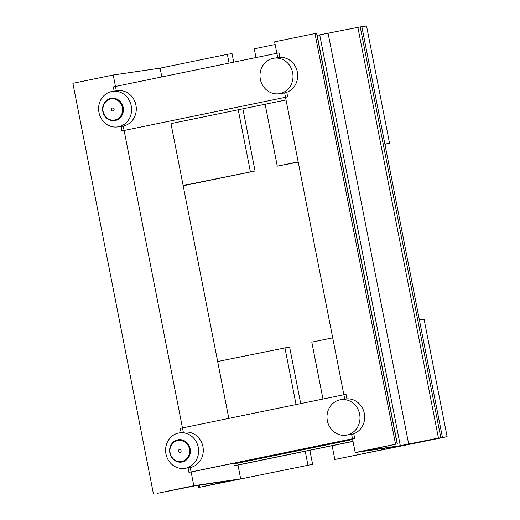 <?xml version="1.0" encoding="UTF-8"?>
<svg xmlns="http://www.w3.org/2000/svg" width="520" height="520" viewBox="0 0 520 520"><rect width="100%" height="100%" fill="white"/><g stroke="black" fill="none" stroke-linecap="round" stroke-linejoin="round"><path stroke-width="0.78" d="M438.445 438.054L402.077 445.673L355.206 452.537L395.558 444.243L365.573 450.762L400.316 445.673L438.445 438.054L357.871 27.365L360.237 26.923L361.855 26.689L442.429 437.379L447.115 436.69L424.093 319.351L419.406 320.041L442.429 437.379L334.828 459.491L447.115 436.69M395.558 444.243L314.983 33.553L274.632 41.841L277.732 57.661M284.648 92.885L344.728 399.12M351.637 434.35L355.206 452.537M314.983 33.553L316.758 33.3L397.332 443.989M317.161 35.36L357.871 27.365M157.443 493.324L193.811 485.706L240.682 478.842L200.33 487.136L230.315 480.616L195.566 485.706L157.443 493.324M116.337 90.831L113.23 75.016L72.885 83.31L153.459 494M123.247 126.061L183.326 432.296M190.242 467.519L193.811 485.706M113.23 75.016L160.108 68.153L161.831 76.927M286.033 99.951L170.983 123.598L228.819 418.392M353.022 441.409L237.978 465.056L240.682 478.842M279.923 57.402L279.026 52.845L113.328 86.898L114.159 91.15M121.076 126.399L121.96 130.904L287.658 96.844L286.767 92.287M346.912 398.86L346.021 394.303L180.317 428.356L181.155 432.614M188.071 467.863L188.948 472.362L354.653 438.308L353.756 433.745M229.08 63.109L227.357 54.327L160.108 68.153M227.357 54.327L232.044 53.645L233.714 62.153M183.183 185.757L255.067 170.983L242.873 108.823M183.131 185.49L255.067 170.983M250.38 171.672L238.238 109.772M312.618 464.334L200.33 487.136L312.618 464.334L309.861 450.281M300.709 403.618L289.601 346.996L217.659 361.504M307.931 465.023L305.227 451.237M296.069 404.567L284.908 347.678M265.135 104.247L277.277 166.14L298.226 162.11M275.151 44.505L254.254 48.802L255.977 57.577M384.93 144.294L389.565 143.338L366.541 26L361.855 26.689L384.878 144.027L389.565 143.338M277.277 166.14L298.175 161.844M332.709 337.857L311.805 342.154L322.972 399.041M332.124 445.705L334.828 459.491M340.899 399.678L345.585 398.996A17.94 16.471 81.7 0 1 364.357 413.615A17.94 16.471 81.7 0 1 350.786 434.499L346.093 435.182A17.94 16.471 81.7 0 1 327.32 420.563A17.94 16.471 81.7 0 1 340.899 399.678A17.94 16.471 81.7 0 1 359.671 414.303A17.94 16.471 81.7 0 1 346.093 435.182M120.64 92.424A17.94 16.471 -98.3 0 0 112.509 91.39A17.94 16.471 -98.3 0 0 98.67 107.068A17.94 16.471 -98.3 0 0 109.577 125.866A17.94 16.471 -98.3 0 0 117.709 126.893A17.94 16.471 -98.3 0 0 131.541 111.222A17.94 16.471 -98.3 0 0 120.64 92.424M117.709 126.893L122.395 126.21A17.94 16.471 -98.3 0 0 136.227 110.539A17.94 16.471 -98.3 0 0 125.327 91.734A17.94 16.471 -98.3 0 0 117.195 90.708L112.509 91.39M174.525 434.493A17.94 16.471 -98.3 0 0 166.419 455.78A17.94 16.471 -98.3 0 0 184.697 468.357A17.94 16.471 -98.3 0 0 189.677 466.713A17.94 16.471 -98.3 0 0 197.782 445.432A17.94 16.471 -98.3 0 0 179.498 432.854A17.94 16.471 -98.3 0 0 174.525 434.493M184.697 468.357L189.384 467.668A17.94 16.471 -98.3 0 0 194.363 466.031A17.94 16.471 -98.3 0 0 202.469 444.743A17.94 16.471 -98.3 0 0 184.184 432.166L179.498 432.854M178.451 451.386A1.495 1.371 -98.3 0 0 179.972 452.426A1.495 1.371 -98.3 0 0 181.058 450.509A1.495 1.371 -98.3 0 0 179.536 449.469A1.495 1.371 -98.3 0 0 178.451 451.386M189.098 447.818A10.705 9.828 -98.3 0 0 176.644 440.732A10.705 9.828 -98.3 0 0 170.411 454.077A10.705 9.828 -98.3 0 0 182.871 461.168A10.705 9.828 -98.3 0 0 189.098 447.818M170.125 454.22A11.304 10.381 81.7 0 1 178.353 439.731A11.304 10.381 81.7 0 1 189.852 447.61A11.304 10.381 81.7 0 1 181.63 462.098A11.304 10.381 81.7 0 1 170.125 454.22M265.33 62.498A17.94 16.471 -98.3 0 0 261.651 83.382A17.94 16.471 -98.3 0 0 279.103 93.724A17.94 16.471 -98.3 0 0 287.677 89.447A17.94 16.471 -98.3 0 0 291.363 68.562A17.94 16.471 -98.3 0 0 273.904 58.22A17.94 16.471 -98.3 0 0 265.33 62.498M279.103 93.724L283.79 93.034A17.94 16.471 -98.3 0 0 292.364 88.758A17.94 16.471 -98.3 0 0 296.049 67.88A17.94 16.471 -98.3 0 0 278.59 57.532L273.904 58.22M112.19 110.831A1.495 1.371 -98.3 0 0 114.127 109.727A1.495 1.371 -98.3 0 0 112.548 108.01A1.495 1.371 -98.3 0 0 112.19 110.831M116.857 99.879A10.705 9.828 -98.3 0 0 103.805 104.806A10.705 9.828 -98.3 0 0 108.667 119.093A10.705 9.828 -98.3 0 0 121.719 114.166A10.705 9.828 -98.3 0 0 116.857 99.879M108.674 119.6A11.304 10.381 81.7 0 1 102.694 107.659A11.304 10.381 81.7 0 1 111.358 98.267A11.304 10.381 81.7 0 1 117.319 99.307A11.304 10.381 81.7 0 1 123.299 111.248A11.304 10.381 81.7 0 1 114.634 120.634A11.304 10.381 81.7 0 1 108.674 119.6M360.237 26.923L440.81 437.613M316.596 33.312L397.169 444.002M319.742 34.983L400.316 445.673M328.127 33.416L408.7 444.113M199.18 485.173L199.563 487.156M227.24 481.065L227.305 481.39M353.002 441.318L234.208 465.731M352.651 439.524L233.103 464.094M352.521 438.841L191.119 472.01L352.521 438.841M198.153 485.322L198.556 487.39"/></g></svg>

